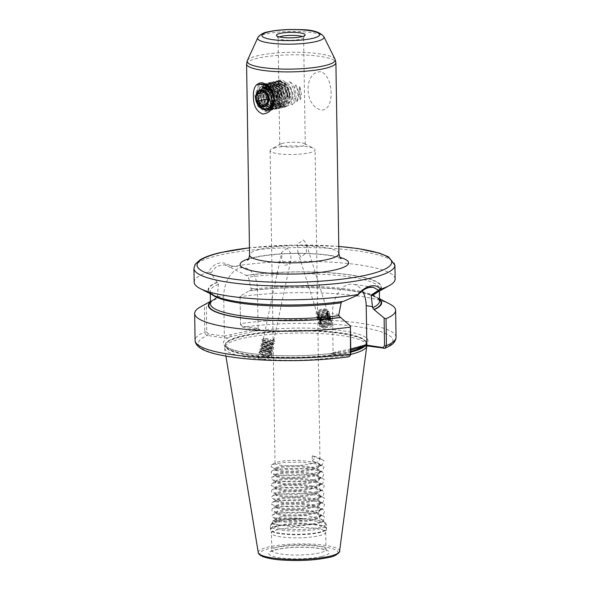 <?xml version="1.0" encoding="UTF-8"?>
<svg xmlns="http://www.w3.org/2000/svg" width="590" height="590" viewBox="0 0 590 590"><rect width="100%" height="100%" fill="white"/><g stroke="black" fill="none" stroke-linecap="round" stroke-linejoin="round"><path stroke-width="0.44" stroke-dasharray="2.95 2.21" d="M265.419 351.139A6.542 2.412 -168 0 0 264.342 350.984A6.542 2.412 -168 0 0 259.172 352.26A6.542 2.412 -168 0 0 265.729 356.102A6.542 2.412 -168 0 0 267.55 356.316A6.542 2.412 -168 0 0 271.968 354.981A6.542 2.412 -168 0 0 265.419 351.139M263.678 359.288L257.948 358.012L265.692 356.279L271.422 357.555L263.678 359.288M272.927 338.778L273.708 340.585L270.412 341.876L265.235 340.991L263.28 339.139L264.416 338.549L268.17 338.822L271.894 340.356L273.325 342.458L269.984 343.911L268.199 343.837L264.807 343.019L262.852 341.175L263.988 340.585L267.735 340.85L271.459 342.384L272.89 344.494L269.549 345.939L267.772 345.865L264.372 345.047L262.417 343.203L263.553 342.613L267.307 342.879L271.031 344.413L272.462 346.522L269.121 347.967L267.336 347.894L263.944 347.082L261.945 345.349L263.125 344.641L265.139 344.619L270.596 346.448L271.983 348.705L268.686 350.003L263.509 349.11L261.554 347.267L264.704 346.647L270.168 348.476L271.548 350.74L268.258 352.031L263.081 351.139L261.082 349.405L262.262 348.705L266.009 348.978L269.733 350.504L271.12 352.768L267.823 354.066L266.046 353.985L262.646 353.174L260.655 351.441L261.827 350.733L265.574 351.006L269.298 352.54L270.736 354.642L270.493 355.121L269.733 352.82L264.342 350.984C259.77 350.998 258.855 352.053 261.606 354.162L267.543 355.401L270.884 353.956L269.025 351.588L265.721 350.312L263.988 350.018L260.839 350.637L261.591 351.869L262.793 352.481L266.186 353.299L269.129 353.263L271.312 351.92L269.453 349.553L266.156 348.284L264.423 347.989L261.267 348.602L262.026 349.841L263.221 350.453L266.621 351.264L269.556 351.234L271.747 349.892L269.888 347.525L266.584 346.256L264.851 345.954L261.702 346.573L262.454 347.805L263.656 348.417L267.056 349.236L269.991 349.199L272.174 347.864L270.316 345.497L267.019 344.221L265.286 343.926L262.13 344.545L262.889 345.777L264.091 346.389L267.484 347.208L270.419 347.171L272.61 345.829L270.751 343.461L267.447 342.193L265.714 341.898L262.565 342.51L263.324 343.741L264.519 344.361L267.919 345.172L270.854 345.143L273.037 343.8L271.179 341.433L267.882 340.157L266.149 339.862L262.993 340.482L263.752 341.713L264.954 342.325L270.132 343.218L273.428 341.927L272.639 340.12L273.819 339.368L272.927 338.778L272.639 340.12M287.426 248.25L281.725 252.328L281.821 259.172L284.889 265.353L289.026 264.254L290.914 259.74L290.944 253.435L287.426 248.25M264.342 350.984L260.839 350.903L259.312 351.699L260.33 353.344L261.606 354.162A5.266 1.94 -168 0 0 265.699 355.615A5.266 1.94 -168 0 0 270.493 355.121M322.015 327.31A6.542 4.455 -17.4 0 0 323.674 327.605L319.817 326.543L324.692 324.802L331.034 324.839L333.269 325.739L329.611 327.317L323.674 327.605A6.542 4.455 -17.4 0 0 331.786 320.99A6.542 4.455 -17.4 0 0 329.072 318.57A6.542 4.455 -17.4 0 0 328.129 318.349A6.542 4.455 -17.4 0 0 321.521 320.038A6.542 4.455 -17.4 0 0 319.301 324.891A6.542 4.455 -17.4 0 0 322.015 327.31M327.516 312.051C326.528 315.643 323.925 317.25 319.699 316.874L317.582 315.119L318.961 311.852L323.969 310.288L325.628 310.62L327.87 312.759L326.646 316.513L321.801 318.6L320.193 318.43L318.069 316.683L319.448 313.415L324.456 311.844L326.123 312.176L328.365 314.315L327.133 318.069L322.288 320.156L320.68 319.994L318.556 318.239L319.935 314.971L324.95 313.408L326.609 313.74L328.851 315.879L327.62 319.632L322.774 321.72L321.167 321.557L319.043 319.802L320.429 316.535L325.437 314.964L327.096 315.303L329.338 317.435L328.106 321.189L323.261 323.276L321.653 323.114L319.537 321.366L320.916 318.091L325.923 316.528L327.583 316.86L329.721 318.725L328.601 322.752L323.748 324.839L322.14 324.677L320.112 323.158L321.403 319.655L326.41 318.084L328.07 318.423L330.312 320.554L329.087 324.308L324.242 326.395L322.634 326.233L320.422 324.072A5.266 3.584 -17.4 0 0 320.518 324.515A5.266 3.584 -17.4 0 0 322.701 326.454A5.266 3.584 -17.4 0 0 328.66 325.363L330.481 321.085L328.239 318.954L326.58 318.615L321.565 320.186L320.186 323.453L322.31 325.208L323.917 325.37L328.763 323.283L329.994 319.529L327.752 317.391L326.086 317.059L321.078 318.622L319.699 321.889L321.823 323.644L323.431 323.807L328.276 321.72L329.5 317.966L327.258 315.834L325.599 315.495L320.591 317.066L319.212 320.333L321.336 322.081L322.944 322.251L327.789 320.163L329.014 316.41L326.772 314.271L325.112 313.939L320.105 315.503L318.725 318.77L320.842 320.525L322.45 320.687L327.303 318.6L328.527 314.846L326.285 312.707L324.625 312.376L319.618 313.946L318.239 317.214L320.355 318.961L321.963 319.131L326.808 317.044L327.937 313.017L325.798 311.151L324.139 310.819L319.124 312.383L317.745 315.65L319.869 317.405L321.476 317.568L326.322 315.48L327.45 311.454L325.311 309.588L323.644 309.256L318.637 310.827L317.258 314.094L319.382 315.842C323.6 316.218 326.204 314.61 327.192 311.019L328.601 311.343L327.516 312.051L327.192 311.019M303.54 240.005L306.335 243.913L306.468 252.682L301.003 257.107L297.884 252.159L297.596 243.884L303.54 240.005M320.805 71.773C303.385 71.213 304.079 106.923 321.403 109.924C334.737 111.451 334.161 75.778 320.805 71.773M350.659 354.597L349.221 355.49L332.731 352.997L333.099 352.569L332.487 313.585A25.68 16.608 -81.4 0 1 348.956 284.424A25.68 16.608 -81.4 0 1 353.189 284.24A25.68 16.608 -81.4 0 1 362.312 290.863M279.343 36.927A12.759 2.434 -0.9 0 0 278.074 38.011A12.759 2.434 -0.9 0 0 278.163 38.284A12.759 2.434 -0.9 0 0 287.065 40.194A12.759 2.434 -0.9 0 0 300.457 39.265A12.759 2.434 -0.9 0 0 303.518 37.885A12.759 2.434 -0.9 0 0 303.599 37.613A12.759 2.434 -0.9 0 0 302.294 36.565M275.641 147.64A22.494 4.292 -0.9 0 0 271.407 149.093A22.494 4.292 -0.9 0 0 270.117 150.561A22.494 4.292 -0.9 0 0 284.749 154.351A22.494 4.292 -0.9 0 0 309.566 152.773A22.494 4.292 -0.9 0 0 315.09 149.853A22.494 4.292 -0.9 0 0 313.755 148.429A22.494 4.292 -0.9 0 0 275.641 147.64M282.89 143.237A12.759 2.434 -0.9 0 0 280.486 144.063A12.759 2.434 -0.9 0 0 279.756 144.897A12.759 2.434 -0.9 0 0 288.06 147.043A12.759 2.434 -0.9 0 0 302.139 146.15A12.759 2.434 -0.9 0 0 305.273 144.491A12.759 2.434 -0.9 0 0 304.514 143.687A12.759 2.434 -0.9 0 0 282.89 143.237M276.327 518.861L275.714 519.466L275.965 519.974C274.984 519.421 276.341 518.898 280.044 518.418C286.725 517.651 295.428 517.777 306.151 518.802C295.266 518.256 286.069 518.713 278.569 520.159L272.897 522.268L273.708 524.267L292.64 526.612L316.8 523.957L320.584 522.497L321.72 519.355L307.228 515.763L285.361 516.043A22.494 4.292 -0.9 0 0 281.437 516.781A22.494 4.292 -0.9 0 0 276.327 518.861A22.494 4.292 -0.9 0 0 275.913 519.702A22.494 4.292 -0.9 0 0 275.965 519.974C276.179 522.873 303.459 523.433 315.326 519.561L319.057 518.05L320.842 515.925L320.267 514.76L318.843 513.787L313.106 511.973L300.31 510.498L286.755 510.675L277.617 512.186L275.818 513.499L276.386 514.222L283.524 515.763L296.305 515.985L309.839 514.554L315.23 513.3L318.954 511.788L320.746 509.664L320.171 508.499L318.74 507.518L313.01 505.704L300.207 504.236L286.651 504.406L281.253 505.04L277.521 505.925L275.714 507.238L276.282 507.961L283.421 509.502L296.202 509.723L309.743 508.292L315.126 507.039L318.858 505.527L320.643 503.403L320.068 502.238L318.644 501.257L312.914 499.442L300.111 497.975L286.556 498.144L281.157 498.779L277.418 499.664L275.619 500.976L276.186 501.699L283.325 503.241L296.106 503.462L309.639 502.031L315.031 500.777L318.762 499.265L320.547 497.141L319.972 495.976L318.548 494.995L312.811 493.181L300.015 491.713L286.46 491.883L281.061 492.517L277.322 493.395L275.523 494.715L276.091 495.438L283.23 496.979L296.01 497.193L309.544 495.77L318.659 493.004L320.451 490.88L319.876 489.715L318.445 488.734L312.715 486.92L299.912 485.445L286.356 485.622L280.958 486.256L277.219 487.134L275.419 488.454L275.987 489.169L283.126 490.718L295.907 490.932L309.448 489.508L318.563 486.743L320.348 484.611L319.773 483.453L318.349 482.473L312.619 480.658L299.816 479.183L286.261 479.36L280.862 479.987L277.123 480.872L275.324 482.192L275.891 482.908L283.03 484.449L295.811 484.67L309.344 483.247L318.467 480.481L320.252 478.35L319.677 477.192L318.253 476.211L312.516 474.397L299.72 472.922L286.165 473.099L280.766 473.726L277.027 474.611L275.228 475.924L275.796 476.646L282.935 478.188L295.715 478.409L309.249 476.986L318.364 474.213L320.156 472.089L319.581 470.923L318.15 469.95L312.42 468.136L299.617 466.661L286.062 466.838L280.663 467.464L276.924 468.349L275.124 469.662L275.692 470.385L282.831 471.926L295.612 472.148L309.153 470.717L314.536 469.463L318.268 467.951L320.053 465.827L319.478 464.662L318.054 463.681L312.324 461.867L299.521 460.399L285.966 460.569L276.828 462.088L275.029 463.401L275.596 464.124L282.735 465.665L295.516 465.886L309.049 464.455L318.172 461.69L319.957 459.566L319.382 458.4L317.958 457.42L312.221 455.605L312.302 460.849L319.463 463.644L320.038 464.809L318.253 466.933L314.522 468.445L309.131 469.699L295.597 471.13L282.817 470.909L275.913 469.5L275.11 468.644L276.909 467.332L280.648 466.447L286.047 465.812L299.602 465.643L312.405 467.11L319.559 469.906L320.141 471.071L318.231 473.261L309.234 475.96L295.693 477.391L282.92 477.17L276.017 475.761L275.206 474.906L277.012 473.593L280.752 472.708L286.15 472.074L299.705 471.904L312.501 473.372L319.662 476.167L320.237 477.332L318.445 479.456L309.33 482.222L295.796 483.652L283.016 483.431L276.113 482.023L275.309 481.167L277.108 479.854L280.847 478.969L286.246 478.343L299.801 478.166L312.597 479.641L319.758 482.428L320.333 483.594L318.548 485.718L309.425 488.491L295.892 489.914L283.112 489.693L276.209 488.284L275.405 487.428L277.204 486.116L280.943 485.231L286.342 484.604L299.897 484.427L312.7 485.902L319.854 488.697L320.436 489.855L318.644 491.986L309.529 494.752L295.996 496.175L283.215 495.954L276.312 494.545L275.501 493.697L277.307 492.377L281.046 491.492L286.445 490.865L300 490.688L312.796 492.163L319.957 494.958L320.532 496.116L318.74 498.248L315.016 499.752L309.625 501.013L296.092 502.437L283.311 502.223L276.408 500.814L275.604 499.959L277.403 498.639L281.142 497.761L286.541 497.127L300.096 496.95L312.892 498.425L320.053 501.22L320.628 502.385L318.843 504.509L315.112 506.014L309.728 507.275L296.187 508.698L283.406 508.484L276.504 507.075L275.7 506.22L277.499 504.9L281.238 504.022L286.637 503.388L300.192 503.218L312.995 504.686L320.149 507.481L320.731 508.646L318.939 510.77L315.215 512.282L309.824 513.536L296.291 514.967L283.51 514.746L276.607 513.337L275.796 512.481L277.602 511.169L281.342 510.284L286.74 509.649L300.295 509.48L313.091 510.947L320.252 513.743L320.827 514.908L319.035 517.032L315.311 518.544L309.92 519.797L296.387 521.228L283.606 521.007L276.703 519.598L275.899 518.743L277.698 517.43L285.361 516.043M278.163 529.562A27.118 5.177 -0.9 0 0 271.496 533.08A27.118 5.177 -0.9 0 0 271.54 533.353A27.118 5.177 -0.9 0 0 289.808 537.689A27.118 5.177 -0.9 0 0 319.057 535.742A27.118 5.177 -0.9 0 0 325.695 532.497A27.118 5.177 -0.9 0 0 325.724 532.232A27.118 5.177 -0.9 0 0 308.076 527.659A27.118 5.177 -0.9 0 0 278.163 529.562M350.77 350.077L331.019 354.162L348.838 356.795M208.58 271.99L210.763 272.919L218.396 284.233L217.393 297.279L216.154 298.658L204.346 305.052L204.774 331.978C204.973 333.925 205.881 335.068 207.488 335.422L224.864 338.048L260.028 329.803L242.652 327.177L240.573 324.684L240.019 296.128L249.452 290.678L250.16 290.752C280.014 286.688 321.521 286.563 348.727 290.45C361.921 292.323 371.051 294.698 376.118 297.574C378.574 299.13 379.709 300.332 379.532 301.18A84.547 16.144 -0.9 0 0 336.337 287.802A84.547 16.144 -0.9 0 0 251.119 289.373L248.456 277.182L246.421 275.537L231.59 268.037L231.45 266.621C227.334 263.398 223.108 262.255 218.772 263.184C214.524 264.276 211.124 267.211 208.58 271.99A100.499 19.19 -0.9 0 0 194.169 282.168M366.803 345.873A71.139 13.585 -0.9 0 0 366.707 344.833A71.139 13.585 -0.9 0 0 318.777 333.461A71.139 13.585 -0.9 0 0 242.04 338.549A71.139 13.585 -0.9 0 0 224.643 347.068A71.139 13.585 -0.9 0 0 224.591 348.159A71.139 13.585 -0.9 0 0 271.798 359.819A71.139 13.585 -0.9 0 0 349.332 354.767A71.139 13.585 -0.9 0 0 350.726 354.435M395.13 279.011A100.499 19.19 -0.9 0 0 337.797 262.602A100.499 19.19 -0.9 0 0 231.45 266.621M270.058 89.178L260.647 86.951L255.632 96.369L255.75 98.825M295.863 84.894L293.805 89.496L294.757 93.898L293.805 89.496L290.199 81.877L284.284 83.028C288.894 84.879 291.512 88.707 292.139 94.511C292.242 98.139 291.254 100.846 289.166 102.623C287.802 105.463 285.921 107.07 283.524 107.461L282.728 107.291C280.641 105.794 279.512 103.302 279.35 99.813L278.841 81.833L278.893 85.52L279.424 79.871L283.134 82.777L284.284 83.028C288.894 84.879 291.512 88.707 292.139 94.511C292.242 98.139 291.254 100.846 289.166 102.623L292.485 104.917L294.513 97.217L296.999 101.856C298.385 95.919 298.009 90.263 295.863 84.894C299.189 90.897 299.565 96.553 296.999 101.856M289.52 95.123L287.566 102.21L284.351 104.319L282.16 104.378L276.651 100.307L274.468 92.342L277.071 85.1L280.707 82.895L283.134 82.784L280.707 82.895L277.071 85.1L274.468 92.342L276.651 100.307L282.16 104.378L284.351 104.319L287.566 102.21L289.52 95.123L286.674 87.313L280.516 83.397L278.089 83.507L280.516 83.397L286.674 87.313L289.52 95.123M286.902 95.735L284.948 102.83L281.732 104.939L279.542 104.998L274.033 100.927L271.85 92.955L274.453 85.712L278.089 83.507L274.453 85.712L271.85 92.955L274.033 100.927L279.542 104.998L281.732 104.939L284.948 102.83L286.902 95.735L284.056 87.925L277.897 84.009L275.471 84.119L277.897 84.009L284.056 87.925L286.902 95.735M284.277 96.354L282.33 103.442L279.114 105.551L276.924 105.61L271.415 101.539L269.232 93.574L271.835 86.332L275.471 84.119L271.835 86.332L269.232 93.574L271.415 101.539L276.924 105.61L279.114 105.551L282.33 103.442L284.277 96.354L281.437 88.537L275.279 84.621L272.853 84.739L275.279 84.621L281.437 88.537L284.277 96.354M281.659 96.966L279.712 104.054L276.496 106.163L274.306 106.222L268.797 102.151L266.614 94.186L269.217 86.944L272.853 84.739L269.217 86.944L266.614 94.186L268.797 102.151L274.306 106.222L276.496 106.163L279.712 104.054L281.659 96.966L278.819 89.149L272.661 85.24L270.235 85.351L272.661 85.24L278.819 89.149L281.659 96.966M279.041 97.579L277.094 104.666L273.878 106.775L271.688 106.834L266.179 102.771L263.995 94.798L265.633 88.854L263.995 94.798L266.179 102.771L271.688 106.834L273.878 106.775L277.094 104.666L279.041 97.579L276.201 89.769L270.043 85.852L267.617 85.963L270.043 85.852L276.201 89.769L279.041 97.579M276.422 98.191L274.475 105.285L271.26 107.395L269.07 107.454L263.56 103.383L261.377 95.418L263.981 88.168L267.617 85.963L263.981 88.168L261.377 95.418L263.56 103.383L269.07 107.454L271.26 107.395L274.475 105.285L276.422 98.191L273.583 90.381L267.425 86.465L264.999 86.575L267.425 86.465L273.583 90.381L276.422 98.191M268.642 108.007L266.451 108.066L260.942 103.995L258.759 96.03L261.363 88.788L264.999 86.575L261.363 88.788L258.759 96.03L260.942 103.995L266.451 108.066L268.642 108.007M265.692 88.758L266.599 87.556L270.235 85.351L266.599 87.556L265.692 88.758M279.756 144.897L279.085 101.952C274.807 94.843 274.726 88.131 278.841 81.833M280.036 83.411L279.97 98.257L280.036 83.411C277.883 88.072 277.861 93.021 279.97 98.257M300.362 99.636C299.027 95.521 298.798 91.162 299.683 86.56L300.362 99.636C301.815 95.521 301.586 91.155 299.683 86.56M281.983 85.469L282.094 96.362L281.983 85.469M320.518 324.515L320.422 324.072C320.569 320.488 323.143 318.578 328.129 318.349C332.059 319.987 332.229 322.324 328.66 325.363M279.35 99.813C276.504 94.938 276.356 90.174 278.893 85.52C276.356 90.174 276.504 94.938 279.35 99.813M294.757 93.898L294.513 97.217L294.757 93.898M389.651 303.953A100.499 19.19 -0.9 0 0 240.005 296.689M379.495 299.093A86.678 16.55 -0.9 0 0 376.531 297.213A86.678 16.55 -0.9 0 0 249.452 290.678M379.503 299.595A86.14 16.446 -0.9 0 0 249.88 290.745L251.119 289.373M343.55 301.365L342.163 301.564M217.098 282.249A86.678 16.55 -0.9 0 0 213.263 295.273M204.346 305.052A100.499 19.19 -0.9 0 0 200.43 306.925M215.726 298.592A86.678 16.55 -0.9 0 0 213.329 299.779A86.678 16.55 -0.9 0 0 210.431 301.748M217.393 297.279A84.547 16.144 -0.9 0 0 210.46 303.835C209.443 303.282 211.522 301.534 216.7 298.584L216.154 298.658A86.14 16.446 -0.9 0 0 210.438 302.25M376.464 292.714A86.678 16.55 -0.9 0 0 347.694 274.505A86.678 16.55 -0.9 0 0 246.001 275.471M275.714 519.466L272.351 521.302L272.012 523.374L280.626 525.358L296.033 525.756L312.361 524.163L323.35 520.955L324.817 517.12L323.239 516.051L316.188 513.875L300.753 512.231L284.417 512.57L273.399 514.524L272.256 515.041L271.916 517.113L280.53 519.097L295.937 519.488L312.257 517.902L323.254 514.694L324.714 510.859L323.143 509.79L316.085 507.614L300.657 505.969L284.314 506.309L273.303 508.263L272.16 508.772L271.82 510.844L280.427 512.835L295.841 513.226L312.162 511.641L323.158 508.433L324.618 504.598L323.047 503.528L315.989 501.353L300.561 499.708L284.218 500.047L273.207 502.002L272.056 502.51L271.717 504.583L280.331 506.574L295.738 506.965L312.066 505.372L323.055 502.171L324.522 498.329L322.944 497.267L315.893 495.091L300.457 493.447L284.122 493.786L273.104 495.74L271.961 496.249L271.621 498.321L280.235 500.313L295.642 500.704L311.963 499.111L322.959 495.902L324.419 492.067L322.848 490.998L315.79 488.83L300.362 487.185L284.019 487.524L273.008 489.479L271.865 489.988L271.525 492.06L280.132 494.051L295.546 494.442L311.867 492.849L322.855 489.648L324.323 485.806L322.752 484.737L315.694 482.568L300.266 480.916L283.923 481.256L272.912 483.21L271.761 483.726L271.422 485.799L280.036 487.783L295.443 488.181L311.771 486.588L322.76 483.38L324.227 479.545L322.649 478.475L315.598 476.307L300.163 474.655L283.827 474.994L272.809 476.949L271.666 477.465L271.326 479.537L279.94 481.521L295.347 481.919L311.668 480.326L322.664 477.118L324.124 473.283L322.553 472.214L315.495 470.038L300.067 468.394L283.724 468.733L272.713 470.687L271.57 471.204L271.23 473.276L279.837 475.26L295.251 475.651L311.572 474.065L322.568 470.857L324.028 467.022L322.457 465.952L315.399 463.777L299.971 462.132L283.628 462.472L272.617 464.426L271.466 464.935L271.127 467.007L279.741 468.998L295.148 469.389L311.468 467.804L322.465 464.596L323.932 460.753L322.354 459.691L315.303 457.516L312.221 455.605M312.302 460.849L315.303 457.516M306.151 518.802L284.513 518.831L272.351 521.302M240.019 296.128L240.573 324.684M396.052 337.251A100.499 19.19 -0.9 0 0 343.166 321.203A100.499 19.19 -0.9 0 0 240.425 323.622L241.915 325.997L258.25 328.468L224.355 336.13L223.743 297.146A25.68 16.608 -81.4 0 1 244.444 267.801A25.68 16.608 -81.4 0 1 257.469 289.24L258.081 328.224M224.355 336.13L208.189 333.911L206.736 331.905L206.294 304.034M210.763 272.919L216.655 266.304L224.414 264.77L231.59 268.037M333.099 352.569L350.755 348.978M230.38 334.722L231.605 336.47A72.415 13.828 -0.9 0 0 248.073 353.108A72.415 13.828 -0.9 0 0 337.945 352.54L339.125 351.161M331.019 354.162L332.731 352.997M208.189 333.911L207.488 335.422A97.306 18.578 -0.9 0 0 231.619 356.928A97.306 18.578 -0.9 0 0 348.336 356.78L349.221 355.49M224.864 338.048L224.532 336.381M241.915 325.997L242.652 327.177A97.306 18.578 -0.9 0 1 359.399 326.963A97.306 18.578 -0.9 0 1 383.861 348.454M258.25 328.468L260.028 329.803M359.627 347.458A72.415 13.828 -0.9 0 0 343.159 330.813A72.415 13.828 -0.9 0 0 253.287 331.381L252.063 329.633M282.728 107.291C272.484 105.33 269.453 83.868 279.424 79.871M257.727 85.189L263.442 83.994L271.459 89.186L275.102 99.511L272.425 108.877L265.19 111.761L257.83 106.421L254.843 95.941L258.169 86.42L266.06 83.382L274.077 88.566L277.72 98.891L275.043 108.265L267.808 111.149L265.876 110.581M263.066 108.811L260.448 105.809L257.461 95.329L260.795 85.801L262.226 84.466M262.697 84.134L268.679 82.77L276.695 87.954L280.339 98.279L277.661 107.653L270.427 110.537L268.679 110.042M268.553 109.991L263.066 105.19L260.079 94.71L263.833 84.739M264.18 84.414L271.297 82.158L279.313 87.342L282.957 97.667L280.28 107.041L273.045 109.917L265.684 104.578L262.697 94.098L266.031 84.577L273.915 81.538L281.931 86.73L285.575 97.055L282.898 106.421L275.663 109.305L271.739 107.609M270.847 106.908L268.303 103.965L265.316 93.486L267.248 85.919M267.285 85.86L268.649 83.964L276.533 80.926L284.55 86.111L288.193 96.436L285.516 105.809L278.288 108.693L270.921 103.353L267.934 92.873L271.267 83.345L279.151 80.314L287.168 85.498L290.811 95.823L288.134 105.197L280.906 108.073L273.539 102.734L270.552 92.254L273.885 82.733L281.769 79.702L289.786 84.886L293.429 95.211L290.752 104.585L283.524 107.461M290.199 81.877C296.903 87.261 298.009 100.374 292.485 104.917M282.094 96.362C280.604 91.863 280.67 87.6 282.293 83.581M328.129 318.349C321.993 318.342 319.028 320.444 319.242 324.648C321.115 329.803 334.029 324.729 331.248 319.33C329.213 313.651 316.137 318.209 318.755 323.091C321.299 326.034 324.825 325.909 329.338 322.708C332.266 318.674 331.174 316.144 326.056 315.097C318.062 314.448 314.795 324.124 322.811 323.674C328.335 322.767 330.82 320.281 330.267 316.203C328.239 310.532 315.163 315.09 317.781 319.972C319.647 325.127 332.561 320.046 329.781 314.647C327.133 311.35 323.497 311.137 318.873 313.991C315.834 317.671 316.823 319.861 321.83 320.554C329.663 320.687 332.767 310.495 324.589 310.421C318.954 310.982 316.358 313.12 316.808 316.845C318.674 322.007 331.587 316.926 328.807 311.527C326.772 305.849 313.696 310.406 316.314 315.289C317.848 319.699 328.955 316.653 328.601 311.343M260.33 353.344L261.724 354.074L268.14 355.261L269.674 355.128L272.211 353.735L269.947 350.681L263.671 348.815L261.274 348.867L259.74 349.671L260.765 351.316L262.152 352.046L268.568 353.233L270.109 353.1L272.646 351.706L270.382 348.653L264.106 346.787L261.702 346.839L260.175 347.635L261.193 349.287L262.587 350.01L269.003 351.197L270.537 351.072L273.082 349.678L270.81 346.625L264.541 344.759L262.137 344.811L260.603 345.607L261.628 347.252L263.015 347.982L270.972 349.037L273.509 347.643L271.245 344.59L264.969 342.724L262.572 342.775L261.038 343.579L262.056 345.224L263.45 345.954L269.866 347.141L271.4 347.009L273.944 345.615L272.285 342.93L265.404 340.695L263 340.747L261.466 341.544L262.491 343.196L263.877 343.918L270.294 345.106L271.835 344.973L274.372 343.579L272.72 340.902L265.832 338.667L263.435 338.719L261.901 339.516L262.919 341.16L264.313 341.89L270.729 343.078L272.263 342.945L274.807 341.551L273.819 339.368M287.75 94.098A5.9 4.359 76.8 0 1 283.392 99.223A5.9 4.359 76.8 0 1 278.849 92.755A5.9 4.359 76.8 0 1 283.207 87.637A5.9 4.359 76.8 0 1 287.75 94.098M267.69 86.14A12.759 9.425 76.8 0 1 273.48 93.095L271.739 90.757M255.522 96.443L258.501 87.733L265.802 85.454M276.806 92.446A8.614 6.357 76.8 0 1 283.171 84.975A8.614 6.357 76.8 0 1 289.793 94.407A8.614 6.357 76.8 0 1 283.436 101.878A8.614 6.357 76.8 0 1 276.806 92.446M285.626 84.326A12.759 9.425 -103.2 0 0 277.964 81.575C284.941 82.261 288.93 86.664 289.933 94.784L289.815 96.406L289.919 94.732C290.081 81.516 273.015 79.303 273.303 92.542C272.521 107.491 291.047 110.138 290.162 95.41C290.014 91.03 288.495 87.335 285.626 84.326L280.139 81.597L277.307 81.722L273.067 84.311L270.058 92.822L272.691 102.181L279.225 106.952L281.821 106.879L285.649 104.393L287.994 96.037L284.712 86.833L277.521 82.209L274.689 82.342L270.449 84.931L267.44 93.434L270.072 102.793L276.607 107.564L279.203 107.498L283.03 105.005L285.376 96.649L282.094 87.445L274.903 82.821L272.071 82.954L267.831 85.543L264.822 94.046L267.454 103.405L273.989 108.184L276.585 108.11L280.405 105.617L282.757 97.261L279.476 88.058L272.285 83.441L269.453 83.566L265.212 86.155L262.203 94.666L264.836 104.024L271.37 108.796L273.967 108.722L277.787 106.23L280.139 97.881L276.858 88.677L269.667 84.053L266.835 84.178L262.594 86.767L259.585 95.278L262.218 104.636L268.752 109.408L271.348 109.334L275.169 106.849L277.521 98.493L274.239 89.289L267.049 84.665L264.954 84.658M269.07 109.858L272.55 107.461L274.903 99.105L273.48 93.095M269.077 109.873L272.897 107.38L275.25 99.024C274.689 92.873 272.042 88.515 267.307 85.948M264.217 84.798L259.976 87.386L256.967 95.89L259.6 105.249L263.111 108.826M277.307 81.722L277.964 81.575C273.288 82.866 270.773 86.59 270.404 92.741L273.037 102.1L279.572 106.871L282.168 106.797L285.988 104.312L288.34 95.956L285.058 86.752L277.868 82.128L275.029 82.261L270.795 84.849L267.786 93.353L270.419 102.712L276.953 107.491L279.549 107.417L283.37 104.924L285.722 96.568L282.44 87.364L275.25 82.748L272.41 82.873L268.177 85.462L265.168 93.965L267.801 103.324L274.335 108.103L276.931 108.029L280.752 105.536L283.104 97.188L279.822 87.976L272.632 83.36L269.792 83.485L265.559 86.074L262.55 94.584L265.183 103.943L271.717 108.715L274.313 108.641L278.133 106.148L280.486 97.8L277.204 88.596L270.014 83.972L267.174 84.097L262.941 86.686L259.932 95.197L262.565 104.555L269.099 109.327L271.695 109.253L275.515 106.768L277.868 98.412L274.586 89.208L267.395 84.584L264.903 84.643M264.15 84.82L260.323 87.305L257.314 95.809L259.947 105.168L266.481 109.947L268.9 109.91M289.815 96.406L289.838 94.732L287.249 87.711L281.666 84.193L276.179 86.288L273.804 92.814L275.737 99.99L280.663 103.663L285.494 101.723L287.219 95.351L284.631 88.323L279.048 84.805L273.561 86.9L271.186 93.427L273.118 100.61L278.045 104.275L282.876 102.335L284.601 95.964L282.013 88.935L276.43 85.417L270.943 87.519L269.866 89.031M269.711 89.319L268.568 94.046L270.5 101.222L272.278 103.309M273.023 103.884L275.427 104.895L280.257 102.948L281.983 96.576L279.387 89.555L273.812 86.037L268.369 88.087M267.159 89.798L265.95 94.658L267.882 101.834L270.987 104.858M272.241 105.374L277.639 103.56L279.365 97.188L276.769 90.167L271.194 86.649L267.13 87.541M265.618 88.847L263.332 95.27L265.264 102.446L270.286 106.134M271.636 106.163L275.021 104.179L276.747 97.807L274.151 90.779L268.575 87.261L266.503 87.342M264.231 88.338L263.088 89.356L260.714 95.882L262.646 103.066L267.572 106.731L269.999 106.547M274.136 99.526L273.723 95.897M273.045 93.972L272.735 93.301M263.487 88.05L260.47 89.975L258.096 96.502L260.028 103.678L264.947 107.351L269.785 105.403L271.511 99.032L268.915 92.011L263.339 88.493M277.602 92.984L272.713 88.618L267.934 91.516L268.052 98.788L272.941 103.154L277.72 100.248L277.602 92.984L267.351 95.388M267.934 91.516L264.364 92.357M272.713 88.618L262.454 91.022M272.941 103.154L262.683 105.558M277.72 100.248L267.462 102.653M321.786 556.466A30.311 5.789 -0.9 0 0 318.829 548.339A30.311 5.789 -0.9 0 0 276.076 549.556A30.311 5.789 -0.9 0 0 279.033 557.675A30.311 5.789 -0.9 0 0 321.786 556.466M278.428 546.783A27.118 5.177 179.1 0 1 308.349 544.88A27.118 5.177 179.1 0 1 325.997 549.452A27.118 5.177 179.1 0 1 319.33 552.97A27.118 5.177 179.1 0 1 289.41 554.873A27.118 5.177 179.1 0 1 271.769 550.3A27.118 5.177 179.1 0 1 278.428 546.783M277.728 521.14A27.516 5.251 -0.9 0 0 271.481 523.677A27.516 5.251 -0.9 0 0 286.401 529.178A27.516 5.251 -0.9 0 0 319.227 527.416A27.516 5.251 -0.9 0 0 325.451 522.828A27.516 5.251 -0.9 0 0 305.517 519.089A27.516 5.251 -0.9 0 0 277.728 521.14M277.33 522.401A28.077 5.362 -0.9 0 0 270.427 526.044A28.077 5.362 -0.9 0 0 288.694 530.779A28.077 5.362 -0.9 0 0 319.669 528.802A28.077 5.362 -0.9 0 0 326.572 525.166A28.077 5.362 -0.9 0 0 308.305 520.432A28.077 5.362 -0.9 0 0 277.33 522.401M277.381 525.697A28.077 5.362 -0.9 0 0 270.478 529.341A28.077 5.362 -0.9 0 0 288.753 534.075A28.077 5.362 -0.9 0 0 319.721 532.099A28.077 5.362 -0.9 0 0 326.624 528.463A28.077 5.362 -0.9 0 0 308.356 523.728A28.077 5.362 -0.9 0 0 277.381 525.697M277.44 526.192A28.01 5.347 -0.9 0 0 270.596 530.108A28.01 5.347 -0.9 0 0 289.469 534.584A28.01 5.347 -0.9 0 0 319.684 532.578A28.01 5.347 -0.9 0 0 326.528 529.23A28.01 5.347 -0.9 0 0 309.02 524.267A28.01 5.347 -0.9 0 0 277.44 526.192M257.778 37.753A33.195 6.335 179.1 0 1 265.81 34.028A33.195 6.335 179.1 0 1 301.003 31.624A33.195 6.335 179.1 0 1 323.881 36.72M248.582 258.833A54.236 10.354 179.1 0 1 253.486 257.498A54.236 10.354 179.1 0 1 340.017 257.395M338.896 253.582A44.663 8.526 -0.9 0 0 309.831 246.06A44.663 8.526 -0.9 0 0 260.559 249.194A44.663 8.526 -0.9 0 0 249.577 254.991M335.061 59.251A44.066 8.415 -0.9 0 0 304.691 52.488A44.066 8.415 -0.9 0 0 257.963 55.681A44.066 8.415 -0.9 0 0 247.306 60.63M246.576 64.052A44.663 8.526 179.1 0 1 257.557 58.255A44.663 8.526 179.1 0 1 306.83 55.121A44.663 8.526 179.1 0 1 335.894 62.643M394.917 265.235A100.499 19.19 -0.9 0 0 329.522 248.294A100.499 19.19 -0.9 0 0 218.654 255.359A100.499 19.19 -0.9 0 0 193.948 268.391M338.785 246.472A97.306 18.578 -0.9 0 0 249.467 247.874M363.307 346.596A70.498 13.459 -0.9 0 0 366.132 342.731A70.498 13.459 -0.9 0 0 320.259 330.85A70.498 13.459 -0.9 0 0 242.483 335.806A70.498 13.459 -0.9 0 0 225.151 344.951A70.498 13.459 -0.9 0 0 271.031 356.832A70.498 13.459 -0.9 0 0 348.808 351.876A70.498 13.459 -0.9 0 0 350.792 351.389M363.809 346.478A70.498 13.459 -0.9 0 0 366.139 342.967A70.498 13.459 -0.9 0 0 320.259 331.086A70.498 13.459 -0.9 0 0 242.483 336.035A70.498 13.459 -0.9 0 0 225.159 345.18A70.498 13.459 -0.9 0 0 271.031 357.061A70.498 13.459 -0.9 0 0 348.815 352.112A70.498 13.459 -0.9 0 0 350.799 351.625M364.738 346.256A70.564 13.474 -0.9 0 0 366.102 342.753A70.564 13.474 -0.9 0 0 318.563 331.469A70.564 13.474 -0.9 0 0 242.446 336.514A70.564 13.474 -0.9 0 0 225.181 344.966A70.564 13.474 -0.9 0 0 269.306 357.459A70.564 13.474 -0.9 0 0 348.867 352.606A70.564 13.474 -0.9 0 0 350.807 352.134M339.567 551.252A40.673 7.766 -0.9 0 0 313.651 544.201A40.673 7.766 -0.9 0 0 268.236 547.033A40.673 7.766 -0.9 0 0 258.258 552.528M328.416 557.462A39.095 7.463 -0.9 0 0 324.603 546.989A39.095 7.463 -0.9 0 0 269.446 548.553A39.095 7.463 -0.9 0 0 273.259 559.025A39.095 7.463 -0.9 0 0 328.416 557.462M377.312 292.242A84.547 16.144 -0.9 0 0 379.333 288.658A84.547 16.144 -0.9 0 0 334.862 275.161A84.547 16.144 -0.9 0 0 248.456 277.182M372.025 294.521A86.14 16.446 -0.9 0 0 351.33 275.154A86.14 16.446 -0.9 0 0 246.421 275.537M217.526 282.315A86.14 16.446 -0.9 0 0 238.22 301.682A86.14 16.446 -0.9 0 0 343.129 301.298M206.736 331.905L204.774 331.978A100.499 19.19 -0.9 0 0 195.083 340.408M218.396 284.233A84.547 16.144 -0.9 0 0 210.261 291.312A84.547 16.144 -0.9 0 0 212.393 294.83M251.097 288.274L257.469 289.24M217.371 296.187L223.743 297.146M338.859 314.551L332.487 313.585M257.948 358.012L259.172 352.26M271.422 357.555L271.968 354.981M262.808 341.286L262.956 340.592M263.243 339.257L281.725 252.328M260.655 351.441L260.802 350.748M261.082 349.405L261.23 348.719M261.518 347.377L261.665 346.684M261.945 345.349L262.093 344.656M262.38 343.314L262.528 342.628M270.736 354.642L270.884 353.956M271.164 352.614L271.312 351.92M271.599 350.585L271.747 349.892M272.027 348.55L272.174 347.864M272.462 346.522L272.61 345.829M272.89 344.486L273.037 343.8M319.817 326.543L319.301 324.891M330.481 321.093L330.312 320.562M329.994 319.529L329.825 318.998M329.5 317.966L329.338 317.435M329.014 316.41L328.851 315.879M328.527 314.846L328.365 314.315M328.04 313.29L327.87 312.759M327.553 311.727L306.335 243.913M317.745 315.65L317.582 315.119M320.186 323.453L320.023 322.922M319.699 321.889L319.537 321.358M319.212 320.333L319.043 319.802M318.725 318.77L318.556 318.239M318.239 317.214L318.069 316.683M317.258 314.094L297.884 252.159M373.219 287.264L353.189 284.24M278.163 38.284L276.533 35.629M280.486 144.063L271.407 149.093M325.724 532.232L325.997 549.452L326.41 550.618L323.327 549.379C317.752 547.955 310.746 547.498 307.567 547.395C295.45 546.989 285.177 547.704 276.754 549.526L271.385 551.48L271.769 550.3L271.496 533.08M272.897 522.268L271.481 523.677L270.427 526.044L270.478 529.341L271.54 533.353M321.72 519.355L325.451 522.828L326.572 525.166L326.624 528.463L325.695 532.497M341.145 258.663L333.925 256.392C329.095 255.352 323.032 254.57 315.739 254.047C295.627 252.527 269.188 254.084 255.522 257.424C247.335 259.512 247.284 260.389 247.49 260.138M338.785 246.399L294.093 245.042L249.467 247.8M340.983 351.994C312.508 357.083 265.205 357.009 241.413 351.869C234.96 350.526 230.358 349.044 227.615 347.422L225.151 344.951L224.643 347.068M366.707 344.833L366.132 342.731L365.719 343.653C364.657 345.15 361.382 346.795 355.903 348.594M275.913 519.702L275.899 518.743M275.818 513.499L275.796 512.481M275.714 507.238L275.7 506.22M275.619 500.976L275.604 499.959M275.523 494.715L275.501 493.697M275.419 488.454L275.405 487.428M275.324 482.192L275.309 481.167M275.228 475.924L275.206 474.906M275.124 469.662L275.11 468.644M275.029 463.401L270.117 150.561M320.842 515.925L320.827 514.908M320.746 509.664L320.731 508.646M320.643 503.403L320.628 502.385M320.547 497.141L320.532 496.116M320.451 490.88L320.436 489.855M320.348 484.611L320.333 483.594M320.252 478.35L320.237 477.332M320.156 472.089L320.141 471.071M320.053 465.827L320.038 464.809M319.957 459.566L315.09 149.853M278.797 83.891L278.074 38.011M305.273 144.491L303.599 37.613M376.531 297.213L379.488 298.732M379.37 291.099L379.333 288.658C379.385 289.019 379.636 291.077 371.56 294.565M213.329 299.779L210.424 301.387M210.306 293.754L210.261 291.312C210.084 292.161 211.22 293.363 213.676 294.919C218.743 297.795 227.873 300.17 241.059 302.043C269.247 306.085 312.788 305.768 342.82 301.298M225.904 356.102L224.591 348.159M304.514 143.687L313.755 148.429M303.518 37.885L305.06 35.186M273.708 524.267L272.396 523.596M320.584 522.489L323.35 520.955M276.703 519.598L272.3 517.334M318.917 517.098L323.246 514.694M276.607 513.337L272.204 511.065M318.821 510.837L323.15 508.433M276.504 507.075L272.101 504.804M318.725 504.575L323.055 502.171M276.408 500.814L272.005 498.543M318.622 498.314L322.951 495.91M276.312 494.545L271.909 492.281M318.526 492.053L322.855 489.648M276.209 488.284L271.806 486.02M318.43 485.784L322.76 483.38M276.113 482.023L271.71 479.759M318.327 479.523L322.656 477.118M276.017 475.761L271.614 473.497M318.231 473.261L322.56 470.857M275.913 469.5L271.511 467.228M318.135 467L322.465 464.596M323.239 516.051L318.843 513.787M272.256 515.041L276.585 512.636M323.143 509.79L318.74 507.518M272.16 508.772L276.481 506.375M323.047 503.528L318.644 501.257M272.056 502.51L276.386 500.106M322.944 497.267L318.548 494.995M271.961 496.249L276.29 493.845M322.848 490.998L318.445 488.734M271.865 489.988L276.186 487.583M322.752 484.737L318.349 482.473M271.761 483.726L276.091 481.322M322.649 478.475L318.253 476.211M271.666 477.465L275.995 475.061M322.553 472.214L318.15 469.95M271.57 471.204L275.891 468.799M322.457 465.952L318.054 463.681M271.466 464.935L275.796 462.531M322.354 459.691L317.958 457.42M224.414 264.77L244.444 267.801M333.269 325.739L331.786 320.99M273.325 342.458L273.472 341.765M273.76 340.43L290.907 259.74M264.416 338.549L263.435 338.719M271.894 340.356L272.72 340.902M263.988 340.585L263 340.747M271.459 342.384L272.285 342.93M263.553 342.613L262.572 342.775M271.031 344.413L271.857 344.966L270.854 345.143M263.125 344.641L262.137 344.811M270.596 346.448L271.422 346.994M262.69 346.677L261.702 346.839M270.168 348.476L270.994 349.022M262.262 348.705L261.274 348.867M269.733 350.504L270.559 351.057M261.827 350.733L260.839 350.903M269.298 352.54L269.733 352.82M268.693 355.298L269.674 355.128M261.591 351.869L260.765 351.316M269.129 353.263L270.109 353.1M262.026 349.841L261.193 349.287M269.556 351.234L270.537 351.072M262.454 347.805L261.628 347.252M269.991 349.199L270.972 349.037M262.889 345.777L262.056 345.224M270.419 347.171L271.4 347.009M263.324 343.741L262.491 343.196M263.752 341.713L262.919 341.16M271.282 343.107L272.263 342.945"/><path stroke-width="0.89" d="M362.312 290.863A25.68 16.608 -81.4 0 1 366.213 305.679L366.825 344.663L366.456 345.091L382.947 347.584L384.555 345.777L384.12 318.017L373.883 309.492L372.6 307.737L371.199 295.738L372.025 294.521L378.574 290.251L373.219 287.264L369.163 287.478C365.232 288.444 361.427 290.995 357.747 295.133L343.55 301.365A86.678 16.55 -0.9 0 1 213.263 295.273L200.143 288.54A100.499 19.19 -0.9 0 0 357.85 294.55C361.825 289.992 365.992 287.175 370.343 286.098C374.576 285.147 378.043 286.18 380.727 289.189A100.499 19.19 -0.9 0 0 389.363 285.567A100.499 19.19 -0.9 0 0 395.13 279.011L394.917 265.235L388.559 256.901L379.562 253.176L357.879 248.538L338.785 246.399M371.56 294.565L372.025 294.521M279.97 33.46A14.359 2.744 -0.9 0 0 276.533 35.629A14.359 2.744 -0.9 0 0 286.548 37.782A14.359 2.744 -0.9 0 0 301.623 36.735A14.359 2.744 -0.9 0 0 305.06 35.186A14.359 2.744 -0.9 0 0 296.556 32.502A14.359 2.744 -0.9 0 0 279.97 33.46M302.294 36.565A12.759 2.434 -0.9 0 0 281.216 36.359A12.759 2.434 -0.9 0 0 279.343 36.927M350.726 354.435A71.139 13.585 -0.9 0 0 366.796 345.924A71.139 13.585 -0.9 0 0 366.803 345.873M253.398 96.436C253.398 105.566 256.458 111.422 262.587 113.995C269.733 113.428 273.598 108.619 274.173 99.577C273.318 90.661 269.306 85.034 262.137 82.689C256.031 82.991 253.11 87.571 253.398 96.436M255.75 98.825L259.32 107.137L265.884 110.581L271.85 107.469L274.136 99.489C274.343 89.437 264.438 80.771 257.727 85.189C264.526 81.612 274.129 89.769 273.915 98.869L273.767 100.802L271.857 105.898L268.642 108.007L271.857 105.898L273.767 100.802L273.893 98.81L270.058 89.178M384.12 318.017L386.022 318.711L386.45 345.644L384.953 348.299L366.545 345.836L350.77 350.077M386.022 318.711A100.499 19.19 -0.9 0 0 395.625 310.325A100.499 19.19 -0.9 0 0 389.651 303.953L379.488 298.732M374.311 309.558A86.678 16.55 -0.9 0 0 379.495 299.093M357.747 295.133L357.85 294.55M249.467 247.8L220.328 252.616C211.404 254.688 204.664 257.093 200.106 259.829L195.194 264.268L193.948 268.391L194.169 282.168A100.499 19.19 -0.9 0 0 200.143 288.54M350.829 353.69L350.534 354.066A100.499 19.19 -0.9 0 1 247.874 356.449A100.499 19.19 -0.9 0 1 195.083 340.408C195.379 346.876 203.838 351.751 220.454 355.04C232.962 357.658 248.324 359.376 266.54 360.202C295.62 361.368 323.055 360.232 348.838 356.795L350.268 355.541L350.534 354.066L350.394 325.931L350.829 353.69L350.268 355.541M210.424 301.387L200.43 306.925A100.499 19.19 -0.9 0 0 194.663 313.482A100.499 19.19 -0.9 0 0 247.453 329.515A100.499 19.19 -0.9 0 0 350.106 327.14M210.431 301.748A86.678 16.55 -0.9 0 0 244.776 318.32A86.678 16.55 -0.9 0 0 340.585 317.464L350.394 325.931M342.163 301.564L341.145 302.788L338.859 314.551L338.874 315.643L340.585 317.464M372.445 294.587A86.678 16.55 -0.9 0 0 376.464 292.714L389.363 285.567M380.727 289.189L378.574 290.251M350.755 348.978L366.825 344.663M383.861 348.454L382.947 347.584M366.545 345.836L366.456 345.091M359.627 347.458L360.8 346.072M265.876 110.581L263.066 108.811M262.226 84.466L262.697 84.134M271.739 107.609L270.847 106.908M262.683 105.558L257.793 101.192L258.11 97.468L257.675 93.921L262.454 91.022L267.351 95.388L267.779 98.928L267.462 102.653L262.683 105.558M268.369 99.245A7.972 5.893 76.8 0 1 262.476 106.171A7.972 5.893 76.8 0 1 256.34 97.431A7.972 5.893 76.8 0 1 262.233 90.513A7.972 5.893 76.8 0 1 268.369 99.245M268.848 99.319A8.614 6.357 -103.2 0 0 262.218 89.886A8.614 6.357 -103.2 0 0 255.861 97.357A8.614 6.357 -103.2 0 0 262.484 106.79A8.614 6.357 -103.2 0 0 268.848 99.319M271.739 90.757L263.841 87.018L263.192 88.161C268.14 89.26 271.039 92.955 271.879 99.238C273.111 113.841 255.109 110.758 255.522 96.443M265.802 85.454L267.307 85.948A12.759 9.425 76.8 0 1 267.69 86.14M264.954 84.658L264.15 84.82M263.111 108.826L266.134 110.028L269.07 109.858M263.442 88.19L263.841 87.018M272.278 103.309L273.023 103.884M268.369 88.087L267.159 89.798M270.987 104.858L272.241 105.374M267.13 87.541L265.618 88.847M270.286 106.134L271.636 106.163M266.503 87.342L264.231 88.338M269.999 106.547L273.067 103.788L274.136 99.526M273.723 95.897L273.045 93.972M272.735 93.301L271.533 91.391L265.957 87.88L263.487 88.05M264.364 92.357L257.675 93.921M267.779 98.847L257.793 101.192M372.585 306.638L366.213 305.679M257.778 37.753L258.309 36.816C260.876 34.065 264.114 32.413 268.015 31.845C277.086 29.891 287.773 29.161 300.067 29.64C312.184 29.618 320.127 31.978 323.881 36.72A33.195 6.335 179.1 0 1 315.864 41.595A33.195 6.335 179.1 0 1 277.846 43.844A33.195 6.335 179.1 0 1 257.778 37.753L247.306 60.63A44.066 8.415 -0.9 0 0 273.952 68.706A44.066 8.415 -0.9 0 0 324.426 65.726A44.066 8.415 -0.9 0 0 335.061 59.251L335.894 62.643A44.663 8.526 179.1 0 1 324.92 68.44A44.663 8.526 179.1 0 1 275.641 71.574A44.663 8.526 179.1 0 1 246.576 64.052L249.577 254.991A44.663 8.526 -0.9 0 0 278.642 262.513A44.663 8.526 -0.9 0 0 327.922 259.379A44.663 8.526 -0.9 0 0 338.896 253.582L335.894 62.643M312.553 38.387A28.851 5.509 -0.9 0 0 309.743 30.658A28.851 5.509 -0.9 0 0 269.033 31.808A28.851 5.509 -0.9 0 0 271.85 39.545A28.851 5.509 -0.9 0 0 312.553 38.387M340.017 257.395A54.236 10.354 179.1 0 1 335.282 269.866A54.236 10.354 179.1 0 1 261.975 272.477A54.236 10.354 179.1 0 1 248.582 258.833M193.948 268.391A100.499 19.19 -0.9 0 0 259.349 285.324A100.499 19.19 -0.9 0 0 370.218 278.266A100.499 19.19 -0.9 0 0 394.917 265.235M249.467 247.874A97.306 18.578 -0.9 0 0 221.007 252.586A97.306 18.578 -0.9 0 0 230.498 278.664A97.306 18.578 -0.9 0 0 367.762 274.77A97.306 18.578 -0.9 0 0 338.785 246.472M350.799 351.625A70.498 13.459 -0.9 0 0 363.809 346.478M350.792 351.389A70.498 13.459 -0.9 0 0 363.307 346.596M350.807 352.134A70.564 13.474 -0.9 0 0 364.738 346.256M339.567 551.252C340.784 550.817 337.074 556.296 328.755 557.454C315.399 560.264 299.904 561.127 282.271 560.05C274.431 559.556 267.867 558.376 262.587 556.495C257.992 554.43 258.184 552.292 258.258 552.528A40.673 7.766 -0.9 0 0 285.25 559.195A40.673 7.766 -0.9 0 0 329.581 556.304A40.673 7.766 -0.9 0 0 339.567 551.252L366.796 345.924M384.555 345.777L386.45 345.644A100.499 19.19 -0.9 0 0 396.052 337.251C395.72 340.909 393.692 343.749 389.953 345.777L384.953 348.299M373.883 309.492A86.14 16.446 -0.9 0 0 379.503 299.595M372.6 307.737A84.547 16.144 -0.9 0 0 379.532 301.18L379.37 291.099M371.199 295.738A84.547 16.144 -0.9 0 0 377.312 292.242M210.438 302.25A86.14 16.446 -0.9 0 0 246.074 318.349A86.14 16.446 -0.9 0 0 340.157 317.398M210.306 293.754L210.46 303.835A84.547 16.144 -0.9 0 0 253.656 317.214A84.547 16.144 -0.9 0 0 338.874 315.643M212.393 294.83A84.547 16.144 -0.9 0 0 341.145 302.788M247.49 260.138C248.257 260.079 248.958 258.361 249.577 254.991M323.881 36.72L335.061 59.251M396.052 337.251L395.625 310.325M195.083 340.408L194.663 313.482M258.258 552.528L225.904 356.102M247.306 60.63L246.576 64.052M338.896 253.582C339.626 256.93 340.371 258.627 341.145 258.663"/></g></svg>
